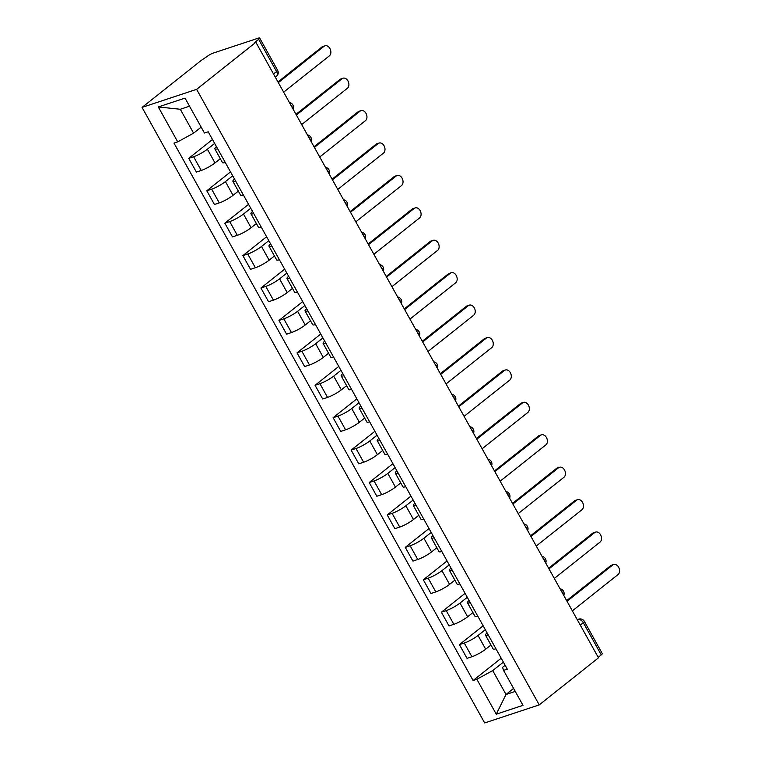 <?xml version="1.0" encoding="UTF-8"?>
<svg xmlns="http://www.w3.org/2000/svg" width="761" height="761" viewBox="0 0 761 761"><rect width="100%" height="100%" fill="white"/><g stroke="black" fill="none" stroke-linecap="round" stroke-linejoin="round"><path stroke-width="1.14" d="M255.877 42.274L254.288 42.806L258.635 39.344A4.832 0.856 -29.1 0 0 259.682 38.05A4.832 0.856 -29.1 0 0 258.264 38.174L213.251 53.08A4.832 0.856 -29.1 0 0 207.258 56.362L201.313 60.347L142.06 107.406L484.671 722.95L539.235 704.886L196.623 89.341L255.877 42.274L598.488 657.818L539.235 704.886M580.272 625.104L583.316 622.679A4.832 0.856 150.9 0 0 584.362 621.385L602.284 653.594A4.832 0.856 150.9 0 1 601.247 654.888L583.316 622.679A4.832 3.244 -128.5 0 0 577.827 619.578L577.295 619.749M598.203 657.314L601.247 654.888M142.06 107.406L196.623 89.341M214.659 143.41L207.382 149.194A11.12 1.969 150.9 0 1 193.598 156.747L188.747 158.345L196.386 172.062L201.237 170.454A11.12 1.969 -29.1 0 0 215.011 162.902L220.3 158.707M217.646 148.776A11.12 1.969 150.9 0 1 214.849 148.909A11.12 1.969 150.9 0 1 216.438 146.597M212.481 139.501L188.747 158.345M214.849 148.909L222.478 162.626A11.12 1.969 -29.1 0 0 225.285 162.493M232.704 175.829L225.427 181.613A11.12 1.969 150.9 0 1 211.644 189.166L206.792 190.773L214.431 204.481L219.282 202.883A11.12 1.969 -29.1 0 0 233.056 195.33L238.345 191.125M235.691 181.194A11.12 1.969 150.9 0 1 232.885 181.327A11.12 1.969 150.9 0 1 234.483 179.016M230.526 171.919L206.792 190.773M232.885 181.327L240.524 195.044A11.12 1.969 -29.1 0 0 243.33 194.911M250.75 208.248L243.463 214.031A11.12 1.969 150.9 0 1 229.689 221.584L224.837 223.192L232.476 236.899L237.327 235.301A11.12 1.969 -29.1 0 0 251.101 227.748L256.39 223.544M253.736 213.613A11.12 1.969 150.9 0 1 250.93 213.746A11.12 1.969 150.9 0 1 252.528 211.434M248.571 204.338L224.837 223.192M250.93 213.746L258.569 227.463A11.12 1.969 -29.1 0 0 261.375 227.33M268.795 240.666L261.508 246.45A11.12 1.969 150.9 0 1 247.734 254.003L242.883 255.61L250.521 269.318L255.373 267.72A11.12 1.969 -29.1 0 0 269.147 260.167L274.436 255.962M271.782 246.031A11.12 1.969 150.9 0 1 268.975 246.164A11.12 1.969 150.9 0 1 270.564 243.853M266.616 236.757L242.883 255.61M268.975 246.164L276.614 259.882A11.12 1.969 -29.1 0 0 279.411 259.748M286.84 273.085L279.553 278.868A11.12 1.969 150.9 0 1 265.779 286.421L260.928 288.029L268.566 301.736L273.418 300.138A11.12 1.969 -29.1 0 0 287.192 292.585L292.481 288.381M289.827 278.45A11.12 1.969 150.9 0 1 287.021 278.583A11.12 1.969 150.9 0 1 288.609 276.272M284.662 269.175L260.928 288.029M287.021 278.583L294.659 292.3A11.12 1.969 -29.1 0 0 297.456 292.167M304.885 305.503L297.599 311.287A11.12 1.969 150.9 0 1 283.824 318.84L278.973 320.448L286.602 334.165L291.453 332.557A11.12 1.969 -29.1 0 0 305.237 325.004L310.517 320.8M307.872 310.869A11.12 1.969 150.9 0 1 305.066 311.002A11.12 1.969 150.9 0 1 306.654 308.69M302.707 301.594L278.973 320.448M305.066 311.002L312.704 324.719A11.12 1.969 -29.1 0 0 315.501 324.586M322.921 337.922L315.644 343.706A11.12 1.969 150.9 0 1 301.87 351.259L297.018 352.866L304.647 366.583L309.499 364.976A11.12 1.969 -29.1 0 0 323.282 357.423L328.562 353.218M325.917 343.287A11.12 1.969 150.9 0 1 323.111 343.42A11.12 1.969 150.9 0 1 324.7 341.109M320.752 334.012L297.018 352.866M323.111 343.42L330.74 357.137A11.12 1.969 -29.1 0 0 333.546 357.004M340.966 370.341L333.689 376.124A11.12 1.969 150.9 0 1 319.915 383.677L315.064 385.285L322.693 399.002L327.544 397.394A11.12 1.969 -29.1 0 0 341.318 389.841L346.607 385.637M343.953 375.706A11.12 1.969 150.9 0 1 341.156 375.839A11.12 1.969 150.9 0 1 342.745 373.527M338.797 366.431L315.064 385.285M341.156 375.839L348.785 389.556A11.12 1.969 -29.1 0 0 351.592 389.423M359.011 402.759L351.734 408.543A11.12 1.969 150.9 0 1 337.96 416.096L333.109 417.703L340.738 431.42L345.589 429.813A11.12 1.969 -29.1 0 0 359.363 422.26L364.652 418.055M361.998 408.124A11.12 1.969 150.9 0 1 359.202 408.257A11.12 1.969 150.9 0 1 360.79 405.946M356.842 398.85L333.109 417.703M359.202 408.257L366.831 421.975A11.12 1.969 -29.1 0 0 369.637 421.841M377.056 435.178L369.779 440.961A11.12 1.969 150.9 0 1 355.996 448.514L351.144 450.122L358.783 463.839L363.634 462.231A11.12 1.969 -29.1 0 0 377.408 454.678L382.697 450.474M380.043 440.543A11.12 1.969 150.9 0 1 377.247 440.676A11.12 1.969 150.9 0 1 378.835 438.365M374.878 431.268L351.144 450.122M377.247 440.676L384.876 454.393A11.12 1.969 -29.1 0 0 387.682 454.26M395.102 467.596L387.825 473.38A11.12 1.969 150.9 0 1 374.041 480.933L369.19 482.541L376.828 496.258L381.68 494.65A11.12 1.969 -29.1 0 0 395.454 487.097L400.743 482.893M398.089 472.962A11.12 1.969 150.9 0 1 395.282 473.095A11.12 1.969 150.9 0 1 396.881 470.783M392.923 463.687L369.19 482.541M395.282 473.095L402.921 486.812A11.12 1.969 -29.1 0 0 405.727 486.679M413.147 500.015L405.86 505.799A11.12 1.969 150.9 0 1 392.086 513.352L387.235 514.959L394.873 528.676L399.725 527.069A11.12 1.969 -29.1 0 0 413.499 519.516L418.788 515.311M416.134 505.38A11.12 1.969 150.9 0 1 413.328 505.513A11.12 1.969 150.9 0 1 414.926 503.202M410.969 496.105L387.235 514.959M413.328 505.513L420.966 519.23A11.12 1.969 -29.1 0 0 423.772 519.097M431.192 532.434L423.906 538.217A11.12 1.969 150.9 0 1 410.131 545.77L405.28 547.378L412.919 561.095L417.77 559.487A11.12 1.969 -29.1 0 0 431.544 551.934L436.833 547.73M434.179 537.799A11.12 1.969 150.9 0 1 431.373 537.932A11.12 1.969 150.9 0 1 432.961 535.62M429.014 528.524L405.28 547.378M431.373 537.932L439.011 551.649A11.12 1.969 -29.1 0 0 441.808 551.516M449.237 564.852L441.951 570.636A11.12 1.969 150.9 0 1 428.177 578.189L423.325 579.796L430.964 593.513L435.815 591.906A11.12 1.969 -29.1 0 0 449.589 584.353L454.878 580.158M452.224 570.217A11.12 1.969 150.9 0 1 449.418 570.35A11.12 1.969 150.9 0 1 451.007 568.039M447.059 560.943L423.325 579.796M449.418 570.35L457.057 584.067A11.12 1.969 -29.1 0 0 459.853 583.934M467.283 597.271L459.996 603.054A11.12 1.969 150.9 0 1 446.222 610.607L441.37 612.215L449 625.932L453.851 624.324A11.12 1.969 -29.1 0 0 467.635 616.771L472.914 612.576M470.269 602.636A11.12 1.969 150.9 0 1 467.463 602.769A11.12 1.969 150.9 0 1 469.052 600.458M465.104 593.361L441.37 612.215M467.463 602.769L475.102 616.486A11.12 1.969 -29.1 0 0 477.898 616.353M485.318 629.689L478.041 635.473A11.12 1.969 150.9 0 1 464.267 643.026L459.416 644.634L467.045 658.351L471.896 656.743A11.12 1.969 -29.1 0 0 485.68 649.19L490.959 644.995M488.315 635.055A11.12 1.969 150.9 0 1 485.508 635.188A11.12 1.969 150.9 0 1 487.097 632.876M483.149 625.78L459.416 644.634M485.508 635.188L493.138 648.905A11.12 1.969 -29.1 0 0 495.944 648.772M189.527 106.207L180.3 109.261L193.598 133.165L201.18 127.144M193.598 133.165L177.722 141.869L158.298 106.949L185.018 98.102L204.452 133.013L208.191 131.777L507.302 669.185L503.563 670.422L522.997 705.333L496.277 714.189L476.843 679.269L492.719 670.574L506.017 694.47L515.245 691.416M177.722 141.869L173.984 143.106L473.104 680.505L476.843 679.269M513.599 688.448L506.017 694.47L496.277 714.189M503.363 662.108L492.719 670.574M503.563 670.422L502.574 667.302L505.133 665.276M501.195 658.198L473.104 680.505M158.298 106.949L180.3 109.261M277.946 81.931L321.96 46.982A5.555 4.005 -108.3 0 1 322.873 46.488L324.937 45.803A5.555 4.005 71.7 0 0 324.024 46.297L278.317 82.597M283.644 92.157L329.351 55.857A5.555 4.005 71.7 0 0 330.236 49.151A5.555 4.005 71.7 0 0 324.937 45.803M295.991 114.35L340.005 79.401A5.555 4.005 -108.3 0 1 340.918 78.906L342.983 78.221A5.555 4.005 71.7 0 0 342.07 78.716L296.362 115.016M301.679 124.576L347.387 88.276A5.555 4.005 71.7 0 0 348.272 81.57A5.555 4.005 71.7 0 0 342.983 78.221M314.036 146.768L358.05 111.819A5.555 4.005 -108.3 0 1 358.964 111.325L361.028 110.64A5.555 4.005 71.7 0 0 360.115 111.135L314.407 147.434M319.725 156.994L365.432 120.695A5.555 4.005 71.7 0 0 366.317 113.988A5.555 4.005 71.7 0 0 361.028 110.64M332.081 179.187L376.086 144.238A5.555 4.005 -108.3 0 1 376.999 143.743L379.073 143.058A5.555 4.005 71.7 0 0 378.16 143.553L332.452 179.853M337.77 189.413L383.477 153.113A5.555 4.005 71.7 0 0 384.362 146.407A5.555 4.005 71.7 0 0 379.073 143.058M350.127 211.606L394.131 176.657A5.555 4.005 -108.3 0 1 395.045 176.162L397.118 175.477A5.555 4.005 71.7 0 0 396.205 175.972L350.498 212.271M355.815 221.832L401.523 185.532A5.555 4.005 71.7 0 0 402.407 178.825A5.555 4.005 71.7 0 0 397.118 175.477M368.172 244.024L412.177 209.075A5.555 4.005 -108.3 0 1 413.09 208.581L415.164 207.896A5.555 4.005 71.7 0 0 414.25 208.39L368.543 244.69M373.86 254.25L419.568 217.95A5.555 4.005 71.7 0 0 420.453 211.244A5.555 4.005 71.7 0 0 415.164 207.896M386.217 276.443L430.222 241.494A5.555 4.005 -108.3 0 1 431.135 240.999L433.199 240.314A5.555 4.005 71.7 0 0 432.286 240.809L386.588 277.109M391.905 286.669L437.613 250.369A5.555 4.005 71.7 0 0 438.498 243.663A5.555 4.005 71.7 0 0 433.199 240.314M404.262 308.871L448.267 273.912A5.555 4.005 -108.3 0 1 449.18 273.418L451.244 272.733A5.555 4.005 71.7 0 0 450.331 273.228L404.624 309.527M409.951 319.087L455.658 282.788A5.555 4.005 71.7 0 0 456.543 276.081A5.555 4.005 71.7 0 0 451.244 272.733M422.298 341.289L466.312 306.331A5.555 4.005 -108.3 0 1 467.225 305.836L469.29 305.151A5.555 4.005 71.7 0 0 468.376 305.646L422.669 341.946M427.996 351.506L473.703 315.206A5.555 4.005 71.7 0 0 474.588 308.5A5.555 4.005 71.7 0 0 469.29 305.151M440.343 373.708L484.357 338.75A5.555 4.005 -108.3 0 1 485.271 338.255L487.335 337.57A5.555 4.005 71.7 0 0 486.422 338.065L440.714 374.364M446.041 383.925L491.749 347.625A5.555 4.005 71.7 0 0 492.633 340.918A5.555 4.005 71.7 0 0 487.335 337.57M458.388 406.127L502.403 371.168A5.555 4.005 -108.3 0 1 503.316 370.674L505.38 369.989A5.555 4.005 71.7 0 0 504.467 370.483L458.759 406.783M464.077 416.343L509.784 380.043A5.555 4.005 71.7 0 0 510.669 373.337A5.555 4.005 71.7 0 0 505.38 369.989M476.434 438.545L520.448 403.587A5.555 4.005 -108.3 0 1 521.361 403.092L523.425 402.407A5.555 4.005 71.7 0 0 522.512 402.902L476.805 439.202M482.122 448.762L527.83 412.462A5.555 4.005 71.7 0 0 528.714 405.756A5.555 4.005 71.7 0 0 523.425 402.407M494.479 470.964L538.484 436.005A5.555 4.005 -108.3 0 1 539.397 435.511L541.471 434.826A5.555 4.005 71.7 0 0 540.557 435.321L494.85 471.63M500.167 481.18L545.875 444.881A5.555 4.005 71.7 0 0 546.759 438.174A5.555 4.005 71.7 0 0 541.471 434.826M512.524 503.382L556.529 468.424A5.555 4.005 -108.3 0 1 557.442 467.929L559.516 467.244A5.555 4.005 71.7 0 0 558.603 467.739L512.895 504.048M518.212 513.599L563.92 477.299A5.555 4.005 71.7 0 0 564.805 470.593A5.555 4.005 71.7 0 0 559.516 467.244M530.569 535.801L574.574 500.843A5.555 4.005 -108.3 0 1 575.487 500.348L577.561 499.663A5.555 4.005 71.7 0 0 576.648 500.158L530.94 536.467M536.258 546.027L581.965 509.718A5.555 4.005 71.7 0 0 582.85 503.011A5.555 4.005 71.7 0 0 577.561 499.663M548.614 568.22L592.619 533.261A5.555 4.005 -108.3 0 1 593.532 532.767L595.597 532.082A5.555 4.005 71.7 0 0 594.683 532.576L548.985 568.886M554.303 578.446L600.01 542.136A5.555 4.005 71.7 0 0 600.895 535.43A5.555 4.005 71.7 0 0 595.597 532.082M566.66 600.638L610.664 565.68A5.555 4.005 -108.3 0 1 611.578 565.185L613.642 564.5A5.555 4.005 71.7 0 0 612.729 564.995L567.021 601.304M572.348 610.864L618.056 574.555A5.555 4.005 71.7 0 0 618.94 567.849A5.555 4.005 71.7 0 0 613.642 564.5M563.14 594.322A4.832 3.244 -128.5 0 0 562.465 592.496A4.832 3.244 -128.5 0 0 561.209 590.85M545.095 561.903A4.832 3.244 -128.5 0 0 544.419 560.077A4.832 3.244 -128.5 0 0 543.164 558.431M527.05 529.485A4.832 3.244 -128.5 0 0 526.374 527.658A4.832 3.244 -128.5 0 0 525.119 526.013M509.004 497.066A4.832 3.244 -128.5 0 0 508.329 495.23A4.832 3.244 -128.5 0 0 507.083 493.594M490.959 464.648A4.832 3.244 -128.5 0 0 490.293 462.812A4.832 3.244 -128.5 0 0 489.038 461.176M472.923 432.229A4.832 3.244 -128.5 0 0 472.248 430.393A4.832 3.244 -128.5 0 0 470.992 428.757M454.878 399.81A4.832 3.244 -128.5 0 0 454.203 397.974A4.832 3.244 -128.5 0 0 452.947 396.338M436.833 367.392A4.832 3.244 -128.5 0 0 436.158 365.556A4.832 3.244 -128.5 0 0 434.902 363.92M418.788 334.973A4.832 3.244 -128.5 0 0 418.112 333.137A4.832 3.244 -128.5 0 0 416.857 331.501M400.743 302.555A4.832 3.244 -128.5 0 0 400.067 300.719A4.832 3.244 -128.5 0 0 398.812 299.083M382.697 270.136A4.832 3.244 -128.5 0 0 382.022 268.3A4.832 3.244 -128.5 0 0 380.766 266.664M364.652 237.717A4.832 3.244 -128.5 0 0 363.977 235.881A4.832 3.244 -128.5 0 0 362.721 234.245M346.607 205.299A4.832 3.244 -128.5 0 0 345.932 203.463A4.832 3.244 -128.5 0 0 344.685 201.827M328.562 172.871A4.832 3.244 -128.5 0 0 327.896 171.044A4.832 3.244 -128.5 0 0 326.64 169.408M310.526 140.452A4.832 3.244 -128.5 0 0 309.851 138.626A4.832 3.244 -128.5 0 0 308.595 136.99M292.481 108.033A4.832 3.244 -128.5 0 0 291.805 106.207A4.832 3.244 -128.5 0 0 290.55 104.571M577.39 619.92L577.827 619.578A4.832 3.482 71.7 0 1 578.617 619.15L577.218 619.606M485.68 649.19L478.041 635.473M467.635 616.771L459.996 603.054M449.589 584.353L441.951 570.636M431.544 551.934L423.906 538.217M413.499 519.516L405.86 505.799M395.454 487.097L387.825 473.38M377.408 454.678L369.779 440.961M359.363 422.26L351.734 408.543M341.318 389.841L333.689 376.124M323.282 357.423L315.644 343.706M305.237 325.004L297.599 311.287M287.192 292.585L279.553 278.868M269.147 260.167L261.508 246.45M251.101 227.748L243.463 214.031M233.056 195.33L225.427 181.613M215.011 162.902L207.382 149.194M453.851 624.324L446.222 610.607M435.815 591.906L428.177 578.189M417.77 559.487L410.131 545.77M399.725 527.069L392.086 513.352M381.68 494.65L374.041 480.933M363.634 462.231L355.996 448.514M345.589 429.813L337.96 416.096M327.544 397.394L319.915 383.677M309.499 364.976L301.87 351.259M291.453 332.557L283.824 318.84M273.418 300.138L265.779 286.421M255.373 267.72L247.734 254.003M237.327 235.301L229.689 221.584M219.282 202.883L211.644 189.166M201.237 170.454L193.598 156.747M471.896 656.743L464.267 643.026M275.33 77.232L276.395 76.395A4.832 3.244 -128.5 0 0 276.566 71.563L258.635 39.344M273.522 73.979L276.566 71.563A4.832 0.856 150.9 0 0 277.613 70.259L259.682 38.05M324.024 46.297L321.96 46.982M342.07 78.716L340.005 79.401M360.115 111.135L358.05 111.819M378.16 143.553L376.086 144.238M396.205 175.972L394.131 176.657M414.25 208.39L412.177 209.075M432.286 240.809L430.222 241.494M450.331 273.228L448.267 273.912M468.376 305.646L466.312 306.331M486.422 338.065L484.357 338.75M504.467 370.483L502.403 371.168M522.512 402.902L520.448 403.587M540.557 435.321L538.484 436.005M558.603 467.739L556.529 468.424M576.648 500.158L574.574 500.843M594.683 532.576L592.619 533.261M612.729 564.995L610.664 565.68M293.08 109.118A4.832 4.832 0 0 0 289.389 102.488M311.125 141.546A4.832 4.832 0 0 0 307.434 134.906M329.171 173.965A4.832 4.832 0 0 0 325.48 167.325M347.216 206.383A4.832 4.832 0 0 0 343.525 199.743M365.261 238.802A4.832 4.832 0 0 0 361.57 232.162M383.306 271.22A4.832 4.832 0 0 0 379.615 264.581M401.351 303.639A4.832 4.832 0 0 0 397.651 296.999M419.387 336.058A4.832 4.832 0 0 0 415.696 329.418M437.432 368.476A4.832 4.832 0 0 0 433.741 361.836M455.478 400.895A4.832 4.832 0 0 0 451.787 394.265M473.523 433.313A4.832 4.832 0 0 0 469.832 426.683M491.568 465.732A4.832 4.832 0 0 0 487.877 459.102M509.613 498.151A4.832 4.832 0 0 0 505.922 491.52M527.658 530.569A4.832 4.832 0 0 0 523.968 523.939M545.704 562.988A4.832 4.832 0 0 0 542.013 556.358M563.749 595.406A4.832 4.832 0 0 0 560.048 588.776M584.362 621.385A4.832 4.832 0 0 0 578.617 619.15M276.395 76.395A4.832 4.832 0 0 0 277.613 70.259"/></g></svg>
